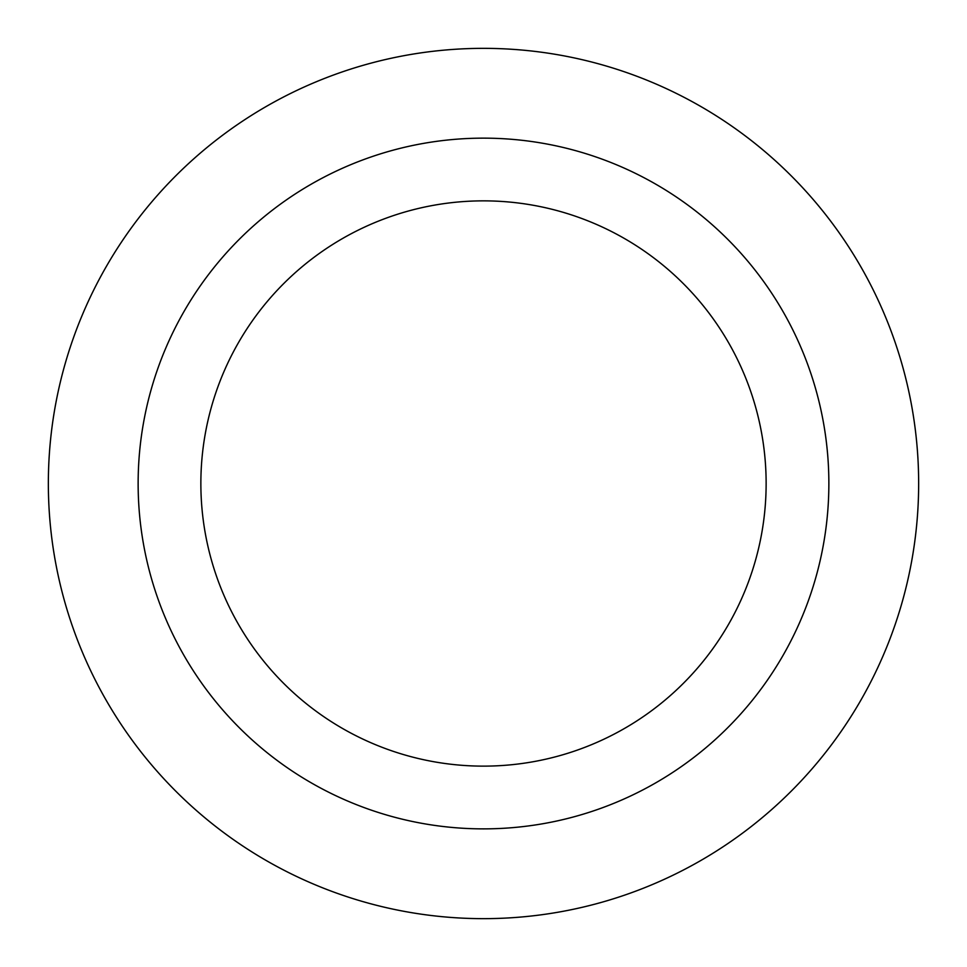 <?xml version="1.0" encoding="UTF-8"?>
<svg xmlns="http://www.w3.org/2000/svg" width="967" height="967" viewBox="0 0 967 967"><rect width="100%" height="100%" fill="white"/><g stroke="black" fill="none" stroke-linecap="round" stroke-linejoin="round"><path stroke-width="1.45" d="M483.5 48.35A435.15 435.15 0 0 0 106.648 701.075A435.15 435.15 0 0 0 860.352 701.075A435.15 435.15 0 0 0 483.5 48.35M483.5 138.148A345.352 345.352 0 0 0 184.407 656.182A345.352 345.352 0 0 0 782.593 656.182A345.352 345.352 0 0 0 483.5 138.148M483.5 200.858A282.642 282.642 0 0 0 238.728 624.815A282.642 282.642 0 0 0 728.272 624.815A282.642 282.642 0 0 0 483.5 200.858"/></g></svg>
